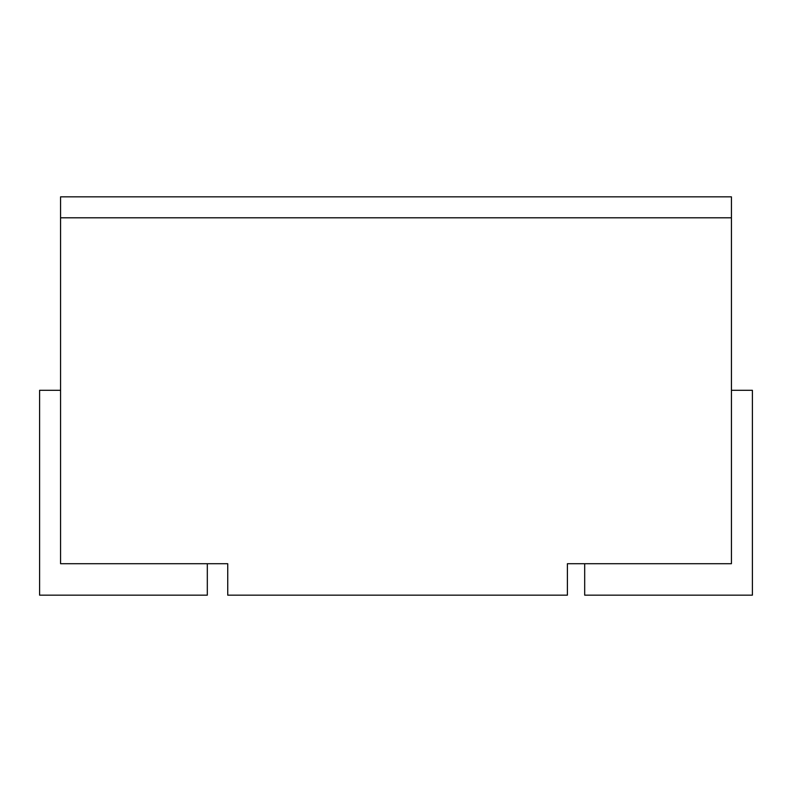 <?xml version="1.0" encoding="UTF-8"?>
<svg xmlns="http://www.w3.org/2000/svg" width="792" height="792" viewBox="0 0 792 792"><rect width="100%" height="100%" fill="white"/><g stroke="black" fill="none" stroke-linecap="round" stroke-linejoin="round"><path stroke-width="1.19" d="M60.568 563.716L227.74 563.716L227.74 595.168L567.399 595.168L567.399 563.716L731.432 563.716L731.432 196.832L60.568 196.832L60.568 563.716M60.568 390.298L39.6 390.298L39.6 595.168L207.316 595.168L207.316 563.716M584.684 563.716L584.684 595.168L752.4 595.168L752.4 390.298L731.432 390.298M60.568 196.832L731.432 196.832L731.432 217.8L60.568 217.8L60.568 196.832"/></g></svg>
